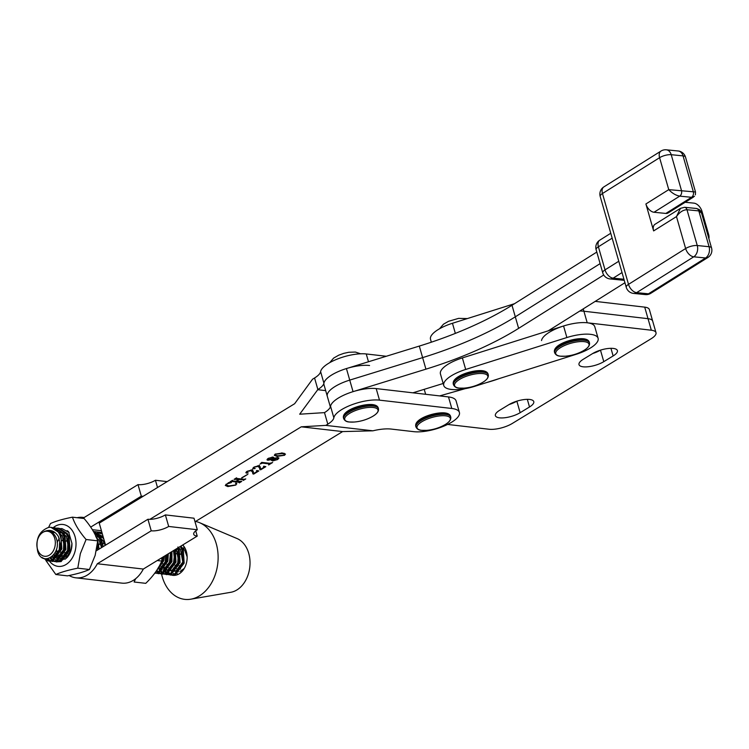 <?xml version="1.0" encoding="UTF-8"?>
<svg xmlns="http://www.w3.org/2000/svg" width="749" height="749" viewBox="0 0 749 749"><rect width="100%" height="100%" fill="white"/><g stroke="black" fill="none" stroke-linecap="round" stroke-linejoin="round"><path stroke-width="1.12" d="M548.268 330.815L624.938 282.729M596.803 252.076L511.998 305.274A170.22 57.664 -16 0 1 419.309 346.075L346.431 368.564L349.736 380.108A27.657 9.372 164 0 0 327.294 396.268A27.657 9.372 164 0 1 349.736 380.108L422.614 357.619L349.736 380.108L353.051 391.652A27.657 9.372 164 0 0 330.609 407.821M511.998 305.274L515.303 316.818A170.22 57.664 -16 0 1 422.614 357.619A170.22 57.664 -16 0 0 515.303 316.818L600.118 263.62L515.303 316.818L518.617 328.371A170.22 57.664 -16 0 1 425.928 369.163L353.051 391.652M412.905 392.822L443.174 383.488M699.744 210.01L698.892 209.336M603.722 274.986L518.617 328.371M346.431 368.564A27.657 9.372 164 0 0 323.989 384.724L330.356 406.941M695.39 194.815L695.503 191.987L668.754 189.637C672.181 193.242 675.841 195.405 679.727 196.135L691.542 197.305A4.26 3.052 -84.3 0 0 693.302 191.669L683.032 155.876A8.511 6.095 -84.3 0 0 678.163 150.989L666.348 149.809A8.511 6.095 95.7 0 1 671.216 154.697L681.478 190.489A4.26 3.052 95.7 0 1 679.727 196.135L654.017 212.257L665.842 213.437L691.542 197.305L694.492 196.247M685.176 202.267L693.902 203.138A8.511 5.196 57.9 0 1 702.019 211.424L708.638 234.512A8.511 5.196 57.9 0 1 708.882 238.641M693.583 196.996L668.155 212.941A8.511 5.196 -122.1 0 1 665.842 213.437M654.017 212.257A8.511 5.196 -122.1 0 1 645.9 203.971L668.754 189.637L659.588 157.693L602.468 193.523L628.514 284.358L685.635 248.528L676.478 216.583L653.624 230.917L645.9 203.971M653.624 230.917A8.511 5.196 -122.1 0 1 655.019 224.288L680.448 208.344L676.478 216.583C679.633 212.136 683.135 209.851 686.992 209.739L698.817 210.909L701.551 213.072L711.55 247.947A8.511 2.884 -16 0 0 709.078 246.711L698.817 210.909A4.26 3.052 -84.3 0 0 696.383 208.465L696.383 208.465C699.472 209.42 701.195 210.956 701.551 213.072M444.026 386.156A27.657 9.372 164 0 0 474.978 386.241L576.159 354.305A27.657 9.372 164 0 0 598.105 338.295A27.657 9.372 164 0 0 566.881 337.537L465.691 369.463A27.657 9.372 164 0 0 443.745 385.482A27.657 9.372 164 0 0 444.026 386.156M598.105 338.295L594.8 326.751A27.657 9.372 164 0 0 563.566 325.993L462.376 357.919A27.657 9.372 164 0 0 440.431 373.929L443.745 385.482M514.507 303.691L452.452 323.278A27.657 9.372 164 0 0 430.506 339.288L431.33 342.19M371.364 417.09A44.622 44.622 0 0 1 354.146 422.033L354.146 422.033A17.302 5.861 -16 0 1 349.483 421.996A17.302 5.861 -16 0 1 349.624 413.373A17.302 5.861 -16 0 1 373.264 407.484A17.302 5.861 -16 0 1 371.364 417.09C376.635 414.337 378.994 411.538 378.451 408.692L378.226 407.915A18.088 6.123 -16 0 0 373.264 405.312A18.088 6.123 -16 0 0 353.434 409.01A18.088 6.123 -16 0 0 343.454 417.876C341.787 410.461 362.301 403.533 372.534 404.582C375.783 404.984 377.683 406.098 378.226 407.915M443.661 425.423A44.622 44.622 0 0 1 426.443 430.366L426.443 430.366A17.302 5.861 -16 0 1 421.781 430.329A17.302 5.861 -16 0 1 421.921 421.706A17.302 5.861 -16 0 1 445.561 415.817A17.302 5.861 -16 0 1 443.661 425.423C448.932 422.67 451.291 419.871 450.748 417.024L450.524 416.247A18.088 6.123 -16 0 0 445.571 413.645A18.088 6.123 -16 0 0 425.732 417.343A18.088 6.123 -16 0 0 415.751 426.209C414.094 418.794 434.598 411.866 444.84 412.914C448.089 413.317 449.98 414.431 450.524 416.247M481.186 383.207A44.622 44.622 0 0 1 463.968 388.141L463.968 388.141A17.302 5.861 -16 0 1 459.306 388.104A17.302 5.861 -16 0 1 459.446 379.49A17.302 5.861 -16 0 1 483.086 373.601A17.302 5.861 -16 0 1 481.186 383.207C486.457 380.445 488.816 377.646 488.273 374.8L488.048 374.023A18.088 6.123 -16 0 0 483.096 371.429A18.088 6.123 -16 0 0 463.257 375.127A18.088 6.123 -16 0 0 453.276 383.994C451.619 376.569 472.123 369.641 482.365 370.689C485.614 371.101 487.505 372.206 488.048 374.023M582.376 351.272A44.622 44.622 0 0 1 565.149 356.215L565.149 356.215A17.302 5.861 -16 0 1 560.486 356.178A17.302 5.861 -16 0 1 560.636 347.555A17.302 5.861 -16 0 1 584.267 341.666A17.302 5.861 -16 0 1 582.376 351.272C587.637 348.519 590.006 345.72 589.463 342.873L589.238 342.096A18.088 6.123 -16 0 0 584.276 339.494A18.088 6.123 -16 0 0 564.437 343.192A18.088 6.123 -16 0 0 554.466 352.058C552.799 344.643 573.303 337.715 583.546 338.763C586.795 339.166 588.695 340.28 589.238 342.096M55.829 574.511L67.466 575.859C76.847 573.987 84.169 571.871 89.412 569.512L95.16 555.365L97.726 540.844C95.273 533.663 90.732 526.21 84.085 518.514L72.447 517.175C74.9 524.356 79.441 531.799 86.088 539.505L80.34 553.651L77.774 568.173C68.393 570.045 61.072 572.152 55.829 574.511L45.811 560.364M66.09 558.033L71.118 550.112L71.932 543.315A15.532 11.329 96.6 0 1 71.118 550.178A15.532 11.329 96.6 0 1 64.873 559.297M61.558 560.711A15.532 11.329 96.6 0 1 57.991 560.729M57.055 560.477A15.532 11.329 96.6 0 1 55.164 559.569M54.471 559.091A15.532 11.329 96.6 0 1 52.084 556.591M53.647 554.962L55.866 557.902M56.578 558.482L58.572 559.54M59.574 559.812L63.216 559.569M60.875 535.835L61.643 535.142M67.822 543.222L67.485 553.745M68.019 555.196L68.29 555.805M69.189 554.503L69.067 554.148A13.407 9.774 96.6 0 1 68.842 553.483M68.346 551.47A13.407 9.774 96.6 0 1 68.796 543.334M63.74 542.753L63.403 553.268M63.937 554.728L65.425 557.237M66.127 556.235L64.779 552.968M64.358 550.684L64.92 544.027M59.667 542.285L59.087 551.901M59.854 554.26L61.352 556.769M62.036 557.537L63.937 558.923M64.405 558.445L62.682 556.713M62.055 555.767L60.706 552.49M60.285 550.215L60.838 543.605M55.276 552.416L57.27 556.301M57.954 557.069L59.864 558.445M60.791 558.829L63.824 559.035M62.757 559.129L61.137 558.501M60.332 557.977L58.609 556.235M57.973 555.299L56.25 550.084M48.872 560.327A21.094 15.383 -83.4 0 0 49.35 560.992M49.434 561.104A21.094 15.383 -83.4 0 0 74.9 551.873A21.094 15.383 -83.4 0 0 70.902 528.813A21.094 15.383 -83.4 0 0 53.273 527.652M89.412 569.512L77.774 568.173M48.619 527.39L50.501 523.514C55.707 521.164 63.028 519.048 72.447 517.175M97.726 540.844L86.088 539.505M67.082 530.638L68.459 531.547L71.932 543.315M135.681 578.687L134.108 582.001L145.746 583.34C153.18 576.168 158.535 568.744 161.812 561.057L161.831 557.733M157.262 560.533L161.812 561.057M54.518 537.763A12.593 9.185 -83.4 0 0 42.29 532.736A12.593 9.185 -83.4 0 0 37.684 549.766A12.593 9.185 -83.4 0 0 49.911 554.794A12.593 9.185 -83.4 0 0 54.518 537.763M61.044 546.648L58.459 536.602C54.724 530.62 49.855 528.991 43.863 531.724C49.078 529.712 53.095 531.593 55.913 537.351C63.056 553.502 42.543 568.042 37.712 551.433C35.306 539.13 39.004 531.107 48.779 527.362A16.852 12.293 96.6 0 1 50.923 527.352A16.852 12.293 96.6 0 1 60.248 536.069A16.852 12.293 96.6 0 1 61.044 546.648L60.641 548.867L51.765 560.514L48.02 560.945L41.991 557.425M48.02 560.945L52.954 560.655L61.83 549.008L61.006 536.162L59.134 532.595L50.969 527.362M52.467 527.642L53.919 527.699L62.027 532.923L63.899 536.49L64.723 549.335L55.838 560.992L50.67 561.123M52.102 561.422L57.027 561.123L65.903 549.476L65.079 536.63L63.216 533.063L55.108 527.839L53.919 527.699M56.54 528.111L58.001 528.176L66.109 533.4L67.972 536.958L68.796 549.803L59.92 561.46L54.752 561.591M56.184 561.89L61.109 561.591L69.985 549.944L69.161 537.099L67.298 533.531L59.19 528.307L58.001 528.176M60.622 528.579L62.073 528.644L69.198 532.586M99.093 549.111L97.707 540.385L96.808 538.428M94.346 533.119L98.728 537.155L100.591 540.722L101.976 547.341M103.1 546.658L101.78 540.862L99.917 537.295L94.074 532.595M93.934 532.342L102.81 537.623L103.961 539.589M103.109 536.602L94.702 532.399M95.292 532.492L94.018 532.502M97.323 532.811L102.351 533.981M102.229 533.541L98.774 532.876M99.364 532.96L97.904 532.988M101.396 533.279L102.154 533.288M103.961 542.117L102.791 544.373M177.438 548.202L178.075 549.654L178.899 562.499L170.014 574.146L164.846 574.277M166.278 574.577L171.203 574.286L180.078 562.63L179.254 549.785L178.281 547.678M180.237 546.489L182.147 550.122L182.971 562.967L174.096 574.614L168.928 574.745M170.351 575.045L175.285 574.755L184.16 563.108L183.336 550.253L180.986 546.03M43.966 558.445L48.619 560.992M50.099 560.917L46.925 558.829M47.852 558.717L50.707 560.814M51.288 561.057L52.702 561.469M54.171 561.394L52.795 560.711M52.233 560.346L49.883 558.042M50.67 557.621L52.87 560.055M53.422 560.477L54.789 561.282M55.36 561.525L56.774 561.937M97.473 543.512L97.847 549.869M163.123 556.947L162.58 560.617L156.485 570.785M155.53 572.161L163.769 560.758L164.349 556.198M167.196 554.457L166.662 561.085L157.786 572.732L154.753 573.219M154.734 573.247L158.966 572.873L167.851 561.226L168.31 553.773M170.912 552.182L170.735 561.553L161.859 573.21L156.691 573.341M156.12 573.144L155.146 572.695M155.446 572.283L156.728 573.032M157.299 573.275L158.722 573.687M158.123 573.64L163.048 573.341L171.924 561.694L171.933 551.554M174.32 550.103L174.817 562.031L165.941 573.678L160.773 573.809M160.192 573.612L158.816 572.929M158.254 572.564L156.925 571.431M157.58 570.991L158.891 572.273M159.443 572.695L160.81 573.5M161.381 573.743L162.795 574.155M162.196 574.109L167.121 573.809L176.006 562.162L175.257 549.523M164.274 574.08L162.889 573.397M162.336 573.032L160.998 571.899M160.464 571.318L159.2 569.586M158.694 568.697L158.311 567.892M158.985 566.731L159.397 567.798M159.883 568.828L161.129 570.813M161.653 571.459L162.973 572.742M163.516 573.163L164.883 573.968M165.454 574.221L166.877 574.623M168.347 574.549L166.971 573.865M166.409 573.5L165.08 572.367M164.546 571.796L163.273 570.055M162.159 567.826L161.634 566.31M162.851 566.544L163.479 568.266M163.965 569.296L165.201 571.281M165.735 571.927L167.046 573.219M167.598 573.64L168.965 574.436M169.536 574.689L170.95 575.092M161.541 574.006A39.36 28.715 -83.4 0 0 190.817 599.191L230.842 592.281A27.657 20.176 -83.4 0 0 238.107 589.154A27.657 20.176 -83.4 0 0 250.026 562.134A27.657 20.176 -83.4 0 0 237.03 538.54L199.627 522.708A39.36 28.715 -83.4 0 0 195.564 521.444M190.817 599.191A39.36 28.715 -83.4 0 0 201.163 594.734A39.36 28.715 -83.4 0 0 218.118 556.282A39.36 28.715 -83.4 0 0 199.627 522.708M172.186 575.232A16.852 12.293 -83.4 0 0 172.86 575.335A16.852 12.293 -83.4 0 0 179.891 573.35A16.852 12.293 -83.4 0 0 184.217 546.817A16.852 12.293 -83.4 0 0 182.728 544.963M177.55 548.446L175.781 551.114M174.601 553.661L173.281 565.018M173.871 567.714L175.004 570.569M175.509 571.459L176.773 573.2M177.316 573.781L178.037 574.446M170.519 553.193L169.199 564.549M169.789 567.246L170.931 570.101M171.427 570.991L172.701 572.732M173.234 573.313L174.564 574.436M175.126 574.811L175.818 575.195M162.496 558.071A16.852 12.293 -83.4 0 0 162.467 561.104M162.805 563.866A16.852 12.293 -83.4 0 0 163.919 567.639M164.415 568.734A16.852 12.293 -83.4 0 0 165.698 570.841M166.241 571.543A16.852 12.293 -83.4 0 0 167.589 572.929M168.16 573.388A16.852 12.293 -83.4 0 0 169.555 574.296M170.135 574.577A16.852 12.293 -83.4 0 0 171.587 575.092M165.595 555.44L165.126 564.081M165.716 566.778L166.849 569.633M167.355 570.523L168.619 572.264M169.152 572.835L170.491 573.968M171.044 574.333L172.429 575.017M173 575.223L173.674 575.391M179.077 553.165L178.187 555.561L177.532 566.525M160.38 564.1A39.36 28.715 -83.4 0 0 160.464 566.15M160.595 567.929A39.36 28.715 -83.4 0 0 160.895 570.495M161.147 572.039A39.36 28.715 -83.4 0 0 161.4 573.35M161.222 564.643L160.96 562.92M182.672 545L184.217 546.817M183.908 549.803L183.823 547.266M50.689 531.556L55.314 532.745M60.856 543.746L60.472 548.015L53.909 556.863L51.297 557.209M59.639 533.372L62.345 536.031L64.545 548.483L57.617 557.453M56.072 557.696L52.233 556.47M59.059 532.483L62.083 533.007M63.721 533.85L66.418 536.509L68.627 548.961L61.699 557.921M60.145 558.174L57.458 557.621M56.587 557.134L54.059 554.41M63.141 532.951L66.155 533.475M64.227 558.642L61.54 558.089M58.188 554.962L56.437 549.485M57.177 542.557L59.293 538.222M62.261 555.43L60.875 552.069M60.482 549.523L60.912 544.261M62.186 540.703L64.274 537.548M67.401 557.312L64.957 552.537M64.554 550L65.294 543.624M66.258 541.171L68.346 538.016M68.636 550.468L69.367 544.092M97.248 545.328L97.501 550.075M96.34 537.604L99.046 540.263L101.574 547.585M95.76 536.715L98.784 537.23M100.422 538.072L103.119 540.731L105.206 545.366M99.842 537.183L102.856 537.707M98.887 544.926L100.965 541.77M162.776 557.153L162.411 559.765L159.256 566.253M166.784 554.709L166.493 560.233L159.565 569.203M170.351 552.528L170.566 560.701L163.638 569.671M162.084 569.914L159.406 569.371M173.525 550.59L174.648 561.179L167.72 570.139M166.166 570.392L163.479 569.839M176.296 548.895L178.721 561.647L171.793 570.607M170.238 570.86L167.561 570.307M164.209 567.18L162.823 563.819M162.421 561.273L162.608 557.256M177.897 547.004L180.593 549.663L182.803 562.115L175.875 571.075M174.32 571.328L171.633 570.775M168.282 567.648L166.896 564.287M166.493 561.741L167.233 555.374M181.97 547.472L184.675 550.131L187.147 556.853M184.291 568.379L179.947 571.553M178.402 571.796L175.715 571.253M176.436 568.594L175.051 565.223M174.657 562.686L175.388 556.31M176.361 553.857L178.449 550.702M180.518 569.062L179.133 565.701M178.73 563.154L179.47 556.779M180.434 554.326L182.522 551.17M327.8 424.168A21.281 7.209 -16 0 0 333.848 417.82A27.657 9.372 164 0 1 351.15 405.012A27.657 9.372 164 0 1 379.49 400.144L451.787 408.477A27.657 9.372 164 0 1 459.399 412.446A27.657 9.372 164 0 1 444.157 426.003A27.657 9.372 164 0 1 413.832 431.677L391.268 429.074A27.657 9.372 -16 0 0 372.908 430.815L325.806 425.385L327.8 424.168L324.495 412.624L299.684 414.206L317.866 389.527A21.281 7.209 164 0 0 323.914 383.179A27.657 9.372 -16 0 1 341.216 370.371A27.657 9.372 -16 0 1 369.557 365.503M372.908 430.815L342.621 431.583L195.03 521.781M459.399 412.446L456.085 400.902A27.657 9.372 164 0 0 448.482 396.923L376.185 388.591A27.657 9.372 164 0 0 347.836 393.459A27.657 9.372 164 0 0 330.543 406.276A21.281 7.209 -16 0 1 324.495 412.624M105.562 545.15L99.243 523.13L294.638 403.72L312.558 379.2L314.561 377.983A21.281 7.209 -16 0 0 320.609 371.635A27.657 9.372 164 0 1 337.902 358.827A27.657 9.372 164 0 1 366.252 353.959L386.278 356.262M149.847 519.347L301.257 426.818L325.806 425.385M284.667 455.242L277.064 456.413L274.293 455.289L275.155 454.147L282.645 453.005L285.491 454.119L284.592 454.961M342.621 431.583L301.257 426.818M235.879 485.062L227.799 486.56L225.299 485.446L228.67 482.562L231.46 482.553L226.863 483.938L226.132 484.893L228.838 485.923L235.551 484.978L236.375 483.882L235.476 483.255L235.972 483.068L236.843 483.742L235.813 484.809M244.174 479.304L245.775 478.92L243.303 480.427L243.275 479.856L239.455 479.416L236.338 481.326L241.749 481.382L239.277 482.89L239.249 482.319L231.619 481.438L230.027 481.822L232.49 480.315L232.527 480.886L235.954 481.279L239.071 479.379L234.053 479.36L236.515 477.853L236.553 478.424L244.174 479.304M243.2 480.212L243.079 479.173M239.174 482.674L239.053 481.635M232.583 480.324L232.527 480.886M236.609 477.862L236.553 478.424M241.796 477.993L247.891 474.267L241.721 477.75M252.525 472.291L253.022 474.005L252.525 472.076L250.981 470.662L247.207 471.514L246.824 472.628L248.181 472.872L245.822 472.769L247.03 471.336L251.907 470.016L253.19 471.074L253.565 473.602L256.785 471.627L256.823 470.484L258.808 470.952L253.686 474.08L252.666 473.312M246.262 471.917L246.824 472.628M252.263 469.351L253.565 473.602M256.785 471.627L256.495 470.681M252.525 472.076L251.982 470.026M259.538 468.013L260.025 469.726L259.529 467.797L257.984 466.374L254.211 467.226L253.827 468.34L255.194 468.593L252.825 468.481L254.042 467.058L258.911 465.728L260.203 466.796L260.577 469.314L263.798 467.348L263.835 466.206L265.82 466.674L260.699 469.801L259.669 469.024M253.265 467.629L253.827 468.34M259.266 465.073L260.699 469.801M263.798 467.348L263.508 466.402M259.529 467.797L258.985 465.738M261.701 462.376L269.837 463.313L272.636 462.507L268.61 464.96L268.938 463.865L262.553 463.135L260.128 463.987L261.701 462.376M268.732 464.614L268.741 463.182M277.982 457.555L278.937 458.042L277.636 459.54L272.505 460.981L271.634 459.54L267.814 460.251L266.962 459.811L268.245 458.379L273.011 457.077L273.582 458.351L277.982 457.555L278.244 458.472L277.355 458.051L272.093 459.886L271.84 458.997M271.372 460.429L271.512 459.118M273.872 457.555L273.582 458.351L273.226 457.115M325.675 390.622L317.604 389.686M227.799 486.56L227.556 485.708M239.455 479.416L239.259 478.733M231.619 481.438L231.478 480.933M239.071 479.379L238.875 478.695M235.645 478.976L235.495 478.48M246.721 473.19L246.543 472.563M253.686 474.08L253.546 473.574M252.516 470.222L252.02 470.166M250.981 470.662L250.793 470.007M253.733 468.902L253.555 468.275M259.519 465.944L259.032 465.887M257.984 466.374L257.796 465.728M262.553 463.135L262.356 462.451M272.505 460.981L272.271 460.148M267.814 460.251L267.44 458.94M277.214 457.536L277.355 458.051M272.056 458.922L273.282 460.504L277.28 459.483L278.244 458.472M268.554 458.191L268.442 459.755L272.992 458.557L272.898 457.068M267.571 458.828L268.442 459.755M272.149 457.068L272.29 457.564L268.629 458.416M272.992 458.557L272.29 457.564M277.064 456.413L276.83 455.579M275.482 453.969L275.538 454.194C275.089 455.167 275.941 455.701 278.104 455.776L284.283 455.195L284.33 453.323M281.399 452.902L281.615 453.641L275.538 454.194L275.155 454.765L275.005 454.25M284.283 455.195C284.742 454.222 283.852 453.697 281.615 453.641M69.142 575.513A30.428 22.189 -83.4 0 0 75.874 577.825A30.428 22.189 -83.4 0 0 97.333 563.754L143.312 569.053L197.23 536.106A12.77 4.325 164 0 1 193.719 534.271A12.77 4.325 164 0 1 197.315 529.749L194 518.205L165.37 514.9L168.684 526.453L197.315 529.749M75.874 577.825L121.853 583.125A30.428 22.189 -83.4 0 0 143.312 569.053M143.228 496.259A12.77 4.325 -16 0 1 141.308 496.166L90.704 527.09M77.138 517.709A30.428 22.189 -83.4 0 1 82.839 517.372A30.428 22.189 -83.4 0 1 84.094 517.559L138.003 484.622A12.77 4.325 164 0 0 155.436 480.259L167.177 481.616M155.436 480.259L157.515 487.524M97.333 563.754L151.242 530.807A12.77 4.325 164 0 0 168.684 526.453M165.37 514.9A12.77 4.325 164 0 1 147.937 519.254L96.303 550.805M138.003 484.622L141.308 496.166M147.937 519.254L151.242 530.807M195.723 530.854L197.23 536.106M583.274 359.277A15.111 5.121 164 0 0 579.005 364.632A15.111 5.121 164 0 0 583.143 366.804A15.111 5.121 164 0 0 603.778 361.664L613.131 355.953A15.111 5.121 164 0 0 617.401 350.598A15.111 5.121 164 0 0 607.851 348.528A15.111 5.121 164 0 0 592.628 353.565L583.274 359.277M499.649 410.302A15.111 5.121 164 0 0 495.379 415.658A15.111 5.121 164 0 0 499.517 417.83A15.111 5.121 164 0 0 520.152 412.69L529.506 406.979A15.111 5.121 164 0 0 533.775 401.623A15.111 5.121 164 0 0 524.225 399.554A15.111 5.121 164 0 0 509.002 404.591L499.649 410.302M498.984 378.666A59.574 20.186 -16 0 1 487.899 382.215L486.288 382.673M465.101 388.684L439.644 395.912M447.593 424.44L489.05 429.252A17.021 5.767 164 0 0 512.297 423.457L651.19 338.707A17.021 5.767 164 0 0 656.002 332.678A17.021 5.767 164 0 0 651.33 330.225L587.216 322.782A27.657 9.372 164 0 0 558.745 327.688A27.657 9.372 164 0 0 541.536 340.552M509.095 404.535A15.111 5.121 164 0 0 516.744 401.202A15.111 5.121 164 0 1 509.095 404.535M656.002 332.678L652.688 321.124A17.021 5.767 164 0 0 648.025 318.681L583.902 311.228A27.657 9.372 164 0 0 579.81 311.032A27.657 9.372 164 0 1 583.902 311.228L583.228 308.888M592.721 353.509A15.111 5.121 164 0 0 600.37 350.167A15.111 5.121 164 0 1 592.721 353.509M651.33 330.225L644.711 307.137A17.021 5.767 164 0 1 649.374 309.58L652.688 321.124A17.021 5.767 164 0 0 648.025 318.681L583.902 311.228L587.216 322.782M644.711 307.137L595.193 301.379M425.928 369.163L419.309 346.075M696.383 208.465L684.558 207.295A4.26 3.052 95.7 0 1 686.992 209.739L697.263 245.532A8.511 6.095 95.7 0 1 693.752 256.813L636.631 292.644A8.511 5.196 -122.1 0 1 628.514 284.358A8.511 2.884 -16 0 0 626.248 287.288L600.202 196.453A8.511 2.884 -16 0 1 602.468 193.523A8.511 5.196 57.9 0 1 603.863 186.904L660.974 151.073A8.511 5.196 57.9 0 0 659.588 157.693A8.511 2.884 164 0 1 671.216 154.697L683.032 155.876A8.511 2.884 -16 0 1 685.504 157.112A8.511 8.511 0 0 0 678.163 150.989M645.404 294.591A8.511 8.511 0 0 0 650.769 293.327A8.511 5.196 57.9 0 1 648.456 293.814L636.631 292.644A8.511 6.095 95.7 0 1 633.588 293.411L645.404 294.591A8.511 6.095 -84.3 0 0 648.456 293.814L705.577 257.984A8.511 6.095 -84.3 0 0 709.078 246.711L697.263 245.532A8.511 2.884 164 0 0 685.635 248.528A8.511 5.196 -122.1 0 0 693.752 256.813L705.577 257.984A8.511 5.196 57.9 0 0 707.889 257.497A8.511 8.511 0 0 0 711.55 247.947M622.026 272.58L613.141 278.16L623.936 279.227M612.158 238.154L598.395 246.777L605.023 269.874L618.777 261.242M610.089 278.928A8.511 6.095 95.7 0 0 613.141 278.16A8.511 5.196 -122.1 0 1 605.023 269.874A8.511 2.884 -16 0 0 602.748 272.805A8.511 8.511 0 0 0 610.089 278.928L624.254 280.341M599.79 240.157A8.511 8.511 0 0 0 596.129 249.717A8.511 2.884 -16 0 1 598.395 246.777A8.511 5.196 -122.1 0 1 599.79 240.157L610.753 233.276M465.691 369.463L462.376 357.919M566.881 337.537L563.566 325.993M455.345 333.389L452.452 323.278M354.146 422.033L349.371 421.996C346.647 421.912 344.746 420.807 343.679 418.663A18.088 6.123 -16 0 1 353.659 409.797A18.088 6.123 -16 0 1 373.489 406.089A18.088 6.123 -16 0 1 378.451 408.692M426.443 430.366L421.668 430.329C418.944 430.244 417.043 429.14 415.976 426.996A18.088 6.123 -16 0 1 425.956 418.129A18.088 6.123 -16 0 1 445.795 414.422A18.088 6.123 -16 0 1 450.748 417.024M463.968 388.141L459.193 388.104C456.469 388.029 454.568 386.915 453.501 384.771A18.088 6.123 -16 0 1 463.481 375.904A18.088 6.123 -16 0 1 483.32 372.206A18.088 6.123 -16 0 1 488.273 374.8M565.149 356.215L560.374 356.178C557.649 356.093 555.758 354.989 554.691 352.845A18.088 6.123 -16 0 1 564.662 343.978A18.088 6.123 -16 0 1 584.501 340.271A18.088 6.123 -16 0 1 589.463 342.873M451.787 408.477L448.482 396.923M333.848 417.82L330.543 406.276M379.49 400.144L376.185 388.591M317.866 389.527L314.561 377.983M323.914 383.179L320.609 371.635M368.489 361.758L366.252 353.959M92.389 529.683L101.424 530.723M425.647 394.292L424.224 389.33M529.506 406.979L527.324 399.339M520.152 412.69L516.847 401.164M603.778 361.664L600.473 350.139M613.131 355.953L610.941 348.313M684.558 207.295L680.448 208.344M626.248 287.288A8.511 8.511 0 0 0 633.588 293.411M603.863 186.904A8.511 8.511 0 0 0 600.202 196.453M666.348 149.809A8.511 8.511 0 0 0 660.974 151.073M596.129 249.717L602.748 272.805M695.503 191.987L685.504 157.112M650.769 293.327L707.889 257.497M329.729 362.647L333.633 358.097L338.735 355.176L343.8 353.35L348.809 352.264L355.401 352.058L360.597 353.8M343.679 418.663L343.454 417.876M415.976 426.996L415.751 426.209M439.551 328.764L443.455 324.214L448.557 321.293L458.631 318.372L467.367 318.568M453.501 384.771L453.276 383.994M554.691 352.845L554.466 352.058M63.515 559.269L61.998 559.091M226.132 484.893L225.955 484.266M236.375 483.882L236.169 483.142M243.481 479.94L243.266 479.201M239.455 482.403L239.24 481.654M257.216 471.074L257.066 470.541M264.228 466.796L264.069 466.262M269.322 464.034L269.088 463.228M93.456 531.49L101.92 532.473M82.839 517.372L84.16 517.522"/></g></svg>
